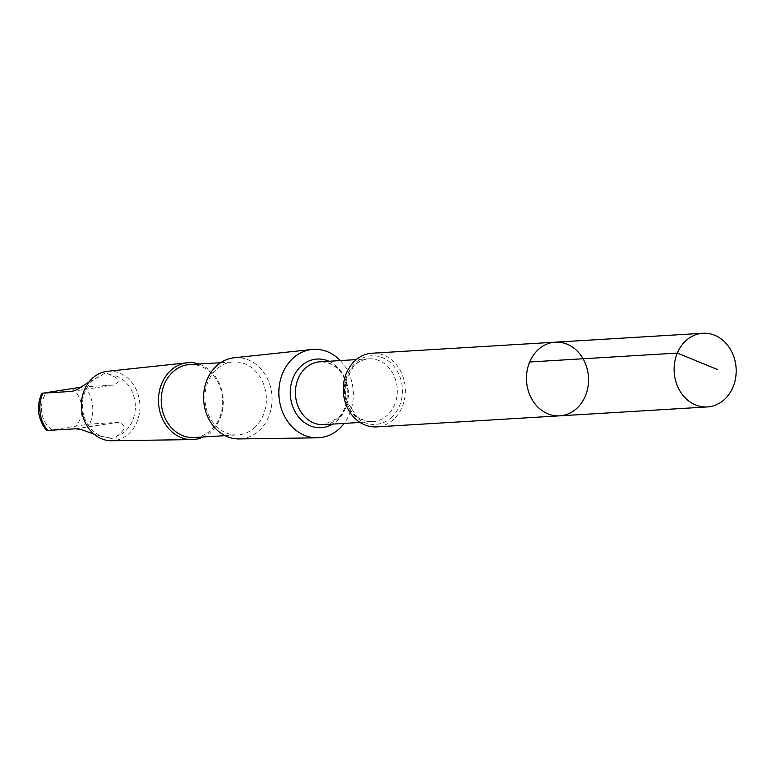 <?xml version="1.0" encoding="UTF-8"?>
<svg xmlns="http://www.w3.org/2000/svg" width="774" height="774" viewBox="0 0 774 774"><rect width="100%" height="100%" fill="white"/><g stroke="black" fill="none" stroke-linecap="round" stroke-linejoin="round"><path stroke-width="0.58" stroke-dasharray="3.87 2.9" d="M559.718 415.841A36.9 31.018 86.5 0 0 577.568 407.637A36.9 31.018 86.5 0 0 586.237 365.792A36.9 31.018 86.5 0 0 555.277 342.176M109.037 374.606A31.473 26.461 -93.5 0 1 133.757 395.94A31.473 26.461 -93.5 0 1 125.988 430.479A31.473 26.461 -93.5 0 1 116.787 436.265C115.645 439.313 112.956 439.719 108.708 437.503A31.473 26.461 -93.5 0 1 82.683 410.056A31.473 26.461 -93.5 0 1 100.959 375.845C104.529 372.662 107.218 372.246 109.037 374.606C119.893 378.389 121.16 381.872 112.83 385.084L81.405 387.087M71.837 391.392L113.768 384.988L72.833 391.199M47.63 430.489L89.62 424.065L117.522 422.381C126.51 424.462 126.268 429.086 116.787 436.265M372.081 353.225A36.9 31.018 -93.5 0 1 403.041 376.841A36.9 31.018 -93.5 0 1 394.372 418.676A36.9 31.018 -93.5 0 1 376.522 426.88M340.328 360.568A44.282 37.22 -93.5 0 1 344.12 423.407M234.067 357.791A40.674 34.191 -93.5 0 1 269.255 382.985A40.674 34.191 -93.5 0 1 259.958 429.831A40.674 34.191 -93.5 0 1 238.963 438.926M255.478 426.764A36.542 30.718 -93.5 0 1 237.802 434.891A36.542 30.718 -93.5 0 1 204.946 400.264A36.542 30.718 -93.5 0 1 233.4 361.942A36.542 30.718 -93.5 0 1 264.06 385.336A36.542 30.718 -93.5 0 1 255.478 426.764M189.746 364.573A36.542 30.718 -93.5 0 1 220.406 387.968A36.542 30.718 -93.5 0 1 211.824 429.396A36.542 30.718 -93.5 0 1 194.148 437.523M198.87 364.022A38.506 32.363 -93.5 0 1 222.448 393.24A38.506 32.363 -93.5 0 1 211.824 430.983A38.506 32.363 -93.5 0 1 203.272 436.971M107.451 371.297A34.811 29.257 -93.5 0 1 137.559 392.863A34.811 29.257 -93.5 0 1 129.606 432.956A34.811 29.257 -93.5 0 1 111.64 440.735M89.068 381.93L100.959 375.845M108.708 437.503L101.326 436.449L94.022 434.146M84.937 386.768A31.473 26.461 -93.5 0 1 89.62 424.065M71.692 388.354A24.004 20.172 -93.5 0 1 76.374 425.661M392.205 416.76A34.375 28.89 -93.5 0 1 345.069 395.524A34.375 28.89 -93.5 0 1 383.265 358.014A34.375 28.89 -93.5 0 1 392.205 416.76M387.919 414.68A31.473 26.461 -93.5 0 1 372.7 421.685A31.473 26.461 -93.5 0 1 344.391 391.857A31.473 26.461 -93.5 0 1 368.908 358.846A31.473 26.461 -93.5 0 1 395.321 378.989A31.473 26.461 -93.5 0 1 387.919 414.68M339.012 417.631A31.473 26.461 -93.5 0 1 323.784 424.636L338.103 417.989C354.453 402.49 349.413 362.348 320.001 361.797A31.473 26.461 -93.5 0 1 346.413 381.94A31.473 26.461 -93.5 0 1 339.012 417.631M328.873 361.255A34.375 28.89 -93.5 0 1 347.623 387.909A34.375 28.89 -93.5 0 1 337.88 420.04A34.375 28.89 -93.5 0 1 332.656 424.094M51.577 429.454A24.004 20.172 -93.5 0 1 46.885 392.147M75.533 428.806L117.522 422.381M360.045 422.449L372.7 421.685C363.49 420.611 357.946 418.531 356.04 415.445L347.468 402.354C344.653 394.189 344.517 386.042 347.062 377.915L353.205 366.944C357.278 362.193 362.513 359.494 368.908 358.846L356.253 359.61M225.05 435.656L237.802 434.891M220.648 362.706L233.4 361.942"/><path stroke-width="1.16" d="M559.718 415.841L376.522 426.88A36.9 31.018 -93.5 0 1 343.346 391.915A36.9 31.018 -93.5 0 1 372.081 353.225L555.277 342.176A36.9 31.018 86.5 0 0 526.543 380.876A36.9 31.018 86.5 0 0 559.718 415.841A36.9 31.018 86.5 0 0 577.568 407.637A36.9 31.018 86.5 0 0 586.237 365.792A36.9 31.018 86.5 0 0 555.277 342.176A36.9 31.018 86.5 0 0 526.543 380.876A36.9 31.018 86.5 0 0 559.718 415.841L707.368 406.94A36.9 31.018 -93.5 0 1 676.408 383.314A36.9 31.018 -93.5 0 1 685.077 341.469A36.9 31.018 -93.5 0 1 702.927 333.265A36.9 31.018 -93.5 0 1 733.887 356.891A36.9 31.018 -93.5 0 1 725.219 398.736A36.9 31.018 -93.5 0 1 707.368 406.94M81.405 387.087L42.947 393.182L71.837 391.392L76.423 389.912L89.068 381.93M344.12 423.407A44.282 37.22 -93.5 0 1 340.173 427.916A44.282 37.22 -93.5 0 1 317.311 437.823A44.282 37.22 -93.5 0 1 278.93 395.804A44.282 37.22 -93.5 0 1 311.99 349.48A44.282 37.22 -93.5 0 1 340.328 360.568M317.311 437.823L238.963 438.926A40.674 34.191 -93.5 0 1 203.707 400.342A40.674 34.191 -93.5 0 1 234.067 357.791L311.99 349.48M225.05 435.656L194.148 437.523A36.542 30.718 -93.5 0 1 161.282 402.896A36.542 30.718 -93.5 0 1 189.746 364.573L220.648 362.706M203.272 436.971A38.506 32.363 -93.5 0 1 191.952 439.593A38.506 32.363 -93.5 0 1 158.573 403.061A38.506 32.363 -93.5 0 1 187.318 362.774A38.506 32.363 -93.5 0 1 198.87 364.022M191.952 439.593L111.64 440.735A34.811 29.257 -93.5 0 1 81.464 407.704A34.811 29.257 -93.5 0 1 107.451 371.297L187.318 362.774M94.022 434.146L80.912 429.435L75.533 428.806L46.498 430.47C37.694 419.053 36.136 406.611 41.806 393.153L42.947 393.182A31.473 26.461 -93.5 0 0 47.63 430.489M529.668 361.98L677.318 353.07L717.14 369.382M360.045 422.449L323.784 424.636A31.473 26.461 -93.5 0 1 295.484 394.808A31.473 26.461 -93.5 0 1 320.001 361.797L356.253 359.61M332.656 424.094A34.375 28.89 -93.5 0 1 290.347 395.117A34.375 28.89 -93.5 0 1 328.873 361.255M70.84 391.499L72.833 391.199M555.277 342.176L702.927 333.265"/></g></svg>
